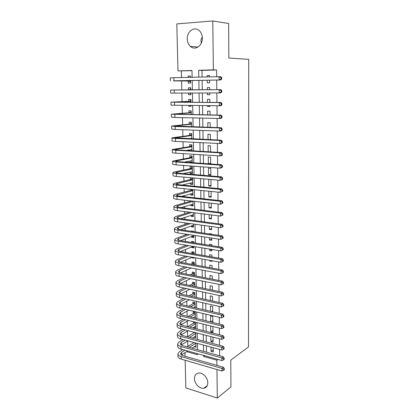 <?xml version="1.0" encoding="UTF-8"?>
<svg xmlns="http://www.w3.org/2000/svg" width="419" height="419" viewBox="0 0 419 419"><rect width="100%" height="100%" fill="white"/><g stroke="black" fill="none" stroke-linecap="round" stroke-linejoin="round"><path stroke-width="0.63" d="M201.303 43.115L200.952 40.481M202.34 38.029C202.702 45.718 194.955 50.961 190.336 46.368C188.409 44.545 187.387 42.089 187.262 39.009C186.811 31.299 194.777 25.816 199.491 30.812C201.293 32.651 202.241 35.055 202.34 38.029M207.787 382.741C207.698 385.868 206.373 387.706 203.817 388.261C199.68 389.078 194.416 383.615 194.468 378.624C194.547 375.372 195.945 373.507 198.674 373.03C202.754 372.418 207.861 377.818 207.787 382.741M192.002 70.701L177.975 70.911L176.813 23.914L212.784 20.95L228.627 23.506L228.847 58.021L248.734 59.388L248.498 346.942L230.764 360.146L230.937 386.91L217.304 398.05L185.847 387.921L185.161 360.261M185.062 356.239L184.973 352.667M181.354 71.015L181.506 77.531M181.589 81.029L181.799 89.902M181.872 93.097L182.076 101.644M182.165 105.42L182.349 113.287M182.454 117.639L182.621 124.825M182.736 129.743L182.894 136.269M183.024 141.742L183.161 147.619M183.302 153.637L183.428 158.869M183.58 165.426L183.69 170.025M183.857 177.111L183.951 181.092M184.035 184.601L184.046 185.219M184.13 188.691L184.208 192.064M184.292 195.636L184.318 196.663M184.402 200.177L184.465 202.948M184.554 206.577L184.585 208.002M184.669 211.558L184.721 213.742M184.81 217.43L184.852 219.247M184.936 222.84L184.973 224.448M185.062 228.193L185.114 230.398M185.198 234.027L185.224 235.064M185.313 238.867L185.376 241.454M185.46 245.12L185.47 245.597M185.565 249.452L185.633 252.411M185.811 259.953L185.889 263.279M186.057 270.365L186.146 274.057M186.303 280.699L186.397 284.742M186.544 290.943L186.649 295.337M186.785 301.109L186.895 305.849M187.021 311.197L187.141 316.272M187.256 321.2L187.387 326.605M187.492 331.125L187.623 336.661M187.722 340.972L187.853 346.387M207.175 80.223L207.211 82.815L209.631 82.779L209.6 80.181M209.552 76.902L209.537 75.593L207.112 75.65L207.127 76.96M207.358 92.971L207.384 94.673L209.793 94.663L209.767 92.96M209.725 89.75L209.699 87.545L207.279 87.571L207.311 89.771M207.541 105.646L207.552 106.426L209.95 106.447L209.94 105.667M209.898 102.409L209.856 99.387L207.452 99.387L207.494 102.398M210.066 114.953L210.013 111.135L207.62 111.098L207.672 114.906M210.228 127.381L210.17 122.777L207.782 122.709L207.85 127.303M210.396 139.695L210.322 134.321L207.95 134.227L208.023 139.59M210.558 151.898L210.479 145.765L208.112 145.644L208.196 151.762M210.72 163.876L210.631 157.115L208.274 156.963L208.369 163.709L210.72 163.876M210.872 175.074L210.778 168.365L208.432 168.187L208.526 174.875L210.872 175.074M211.019 186.177L210.93 179.526L208.594 179.316L208.688 185.952L211.019 186.177M208.762 191.19L208.845 196.935L211.166 197.187L211.087 191.425M208.929 202.974L208.997 207.829L211.312 208.107L211.249 203.236M209.097 214.654L209.154 218.629L211.459 218.933L211.406 214.942M209.264 226.229L209.306 229.345L211.6 229.675L211.558 226.548M209.427 237.699L209.458 239.972L211.742 240.323L211.715 238.044M211.663 234.315L211.658 233.943L209.369 233.608L209.374 233.975M209.589 249.075L209.61 250.51L211.888 250.887L211.867 249.446M211.815 245.675L211.799 244.56L209.521 244.198L209.537 245.309M209.751 260.346L209.757 260.964L212.024 261.367L212.019 260.744M211.967 256.936L211.941 255.087L209.668 254.705L209.694 256.548M212.119 268.102L212.082 265.536L209.819 265.122L209.856 267.683M212.265 279.169L212.218 275.896L209.966 275.461L210.013 278.729M212.412 290.142L212.36 286.172L210.113 285.716L210.17 289.676M212.559 301.02L212.496 296.364L210.254 295.887L210.322 300.528M212.7 311.804L212.632 306.478L210.401 305.975L210.474 311.291M212.847 322.489L212.763 316.507L210.542 315.984L210.631 321.954L212.847 322.489M210.689 325.966L210.773 331.838L212.978 332.398L212.899 326.511M210.836 336.577L210.909 341.642L213.109 342.223L213.041 337.148M193.578 332.126L193.594 333.016M193.358 321.692L193.389 323.342M193.279 317.749L195.406 318.267L195.285 312.385L193.149 311.883L193.185 313.595M195.175 306.802L193.945 307.473M195.191 307.761L195.086 302.528L192.939 302.047L192.976 303.77M194.976 297.165L194.887 292.593L192.73 292.132L192.766 293.871M194.762 286.476L194.683 282.579L192.52 282.139L192.557 283.893M194.542 275.697L194.474 272.481L192.305 272.067L192.342 273.832M194.322 264.829L194.269 262.31L192.091 261.912L192.127 263.698M193.018 257.402L192.007 257.832L191.996 257.334M194.076 253.862L194.06 252.055L191.876 251.683L191.912 253.479M193.95 246.702L191.787 247.566L191.776 246.98M193.871 242.811L193.85 241.716L191.656 241.365L191.677 242.46M193.74 236.405L191.567 237.217L191.551 236.541M193.646 231.655L193.641 231.293L191.436 230.969L191.441 231.33M193.531 226.024L191.347 226.784L191.331 226.019M193.321 215.565L191.127 216.272L191.106 215.413M193.107 205.017L190.902 205.671L190.881 204.718M192.887 194.385L190.671 194.982L190.65 193.934M190.556 189.346L190.577 190.415M192.672 183.663L190.446 184.208L190.42 183.061M190.446 184.208L192.688 184.423L192.551 177.897L190.31 177.703L190.346 179.604M192.452 172.858L190.216 173.346L190.189 172.099M190.216 173.346L192.462 173.534L192.331 166.956L190.074 166.783L190.116 168.7M192.232 161.964L189.985 162.394L189.954 161.043M189.985 162.394L192.242 162.556L192.106 155.92L189.844 155.779L189.886 157.712M192.002 150.809L191.881 144.796L189.608 144.681L189.65 146.629M189.718 149.897L189.734 150.678M191.761 138.846L191.651 133.577L189.372 133.488L189.414 135.452M191.514 126.779L191.42 122.264L189.131 122.201L189.173 124.186M191.268 114.602L191.19 110.857L188.89 110.82L188.932 112.821M191.095 106.117L188.796 106.243L188.78 105.478M191.017 102.309L190.959 99.35L188.65 99.345L188.691 101.361M190.86 94.668L188.55 94.731L188.513 93.065M190.765 89.912L190.724 87.749L188.403 87.775L188.445 89.807M194.154 346.743L195.998 347.251L195.909 343.041M193.871 337.154L195.799 337.662L195.699 332.676M193.583 327.49L195.605 328.004L195.49 322.221M192.007 257.832L194.186 258.214L194.175 257.606M191.787 247.566L193.976 247.928L193.95 246.508M191.567 237.217L193.767 237.557L193.719 235.321M191.347 226.784L193.552 227.098L193.489 224.034M191.127 216.272L193.337 216.56L193.259 212.648M190.902 205.671L193.122 205.933L193.028 201.157M190.671 194.982L192.908 195.223L192.792 189.571M188.796 106.243L191.095 106.264L191.08 105.499M188.55 94.731L190.865 94.72L190.828 93.049M190.724 87.749L188.403 87.775M188.262 81.077L188.304 83.114L190.624 83.077L190.577 80.537M190.509 77.326L190.483 76.049L188.157 76.101L188.183 77.379M219.676 355.81L219.608 349.425M219.561 345.319L219.493 338.814M219.446 334.739L219.378 328.108M219.331 324.07L219.257 317.314M219.216 313.307L219.142 306.425M219.1 302.455L219.022 295.442M218.98 291.504L218.901 284.365M218.859 280.458L218.781 273.188M218.739 269.317L218.66 261.912M218.618 258.078L218.54 250.536M218.498 246.744L218.414 239.06M218.372 235.305L218.289 227.48M218.247 223.762L218.163 215.801M218.121 212.119L218.032 204.011M217.995 200.371L217.906 192.117M217.864 188.519L217.775 180.112M217.739 176.556L217.644 167.998M217.608 164.484L217.513 155.774M217.477 152.307L217.377 143.434M217.341 140.014L217.246 130.985M217.21 127.606L217.11 118.415M217.073 115.084L216.969 105.729M216.937 102.446L216.833 92.924M216.796 89.692L216.691 80.045M216.66 76.745L216.586 69.973L201.974 70.402L202.078 77.07M202.131 80.317L202.288 89.813M202.335 92.997L202.487 102.372M202.539 105.604L202.686 114.816M202.744 118.095L202.885 127.146M202.943 130.471L203.084 139.365M203.136 142.732L203.278 151.474M203.335 154.889L203.472 163.473M203.529 166.93L203.665 175.362M203.723 178.866L203.854 187.152M203.912 190.697L204.043 198.836M204.1 202.424L204.231 210.417M204.289 214.041L204.414 221.892M204.472 225.558L204.598 233.273M204.655 236.976L204.781 244.549M204.839 248.294L204.959 255.731M205.022 259.513L205.137 266.819M205.2 270.637L205.315 277.807M205.378 281.662L205.493 288.707M205.556 292.593L205.666 299.506M205.729 303.429L205.839 310.222M205.902 314.177L206.012 320.844M206.075 324.83L206.179 331.377M206.242 335.394L206.347 341.82M206.415 345.869L206.515 352.175M210.987 347.1L211.05 351.373L213.24 351.976L213.182 347.691M212.784 20.95L213.371 69.858L198.69 70.298L198.805 77.143M216.586 69.973L213.371 69.858M217.88 359.429L216.848 360.167L216.911 365.384M216.958 369.537L217.304 398.05M203.624 355.427L203.644 356.449L216.848 360.167M198.863 80.38L199.025 89.839M199.083 93.013L199.245 102.351M199.297 105.572L199.46 114.754M199.517 118.022L199.669 127.041M199.727 130.356L199.884 139.218M199.942 142.575L200.088 151.285M200.151 154.69L200.298 163.242M200.355 166.694L200.502 175.095M200.565 178.588L200.706 186.843M200.769 190.378L200.905 198.491M200.968 202.063L201.11 210.034M201.172 213.648L201.303 221.473M201.371 225.129L201.502 232.817M201.565 236.51L201.696 244.057M201.759 247.791L201.89 255.202M201.953 258.973L202.078 266.254M202.147 270.061L202.272 277.21M202.335 281.055L202.461 288.073M202.524 291.949L202.644 298.847M202.712 302.754L202.827 309.526M202.896 313.47L203.011 320.116M203.084 324.091L203.194 330.617M203.262 334.624L203.377 341.029M203.445 345.073L203.555 351.358M192.127 77.295L191.996 70.497L177.975 70.911M186.565 351.641L197.606 354.746L197.585 353.736M197.506 349.687L197.38 343.439M197.302 339.421L197.176 333.053M197.098 329.072L196.972 322.583M196.893 318.634L196.762 312.029M196.684 308.106L196.553 301.381M196.474 297.495L196.338 290.639M196.265 286.79L196.129 279.813M196.05 275.995L195.914 268.888M195.835 265.107L195.694 257.874M195.621 254.129L195.474 246.76M195.401 243.051L195.254 235.551M195.181 231.885L195.029 224.249M194.961 220.614L194.804 212.842M194.735 209.249L194.578 201.335M194.51 197.784L194.348 189.728M194.28 186.219L194.117 178.017M194.049 174.55L193.887 166.202M193.819 162.776L193.651 154.281M193.583 150.903L193.41 142.256M193.348 138.919L193.175 130.12M193.107 126.831L192.929 117.875M192.866 114.628L192.688 105.515M192.625 102.32L192.441 93.044M192.379 89.896L192.195 80.506M204.692 355.731L203.644 356.449M201.974 70.402L198.69 70.298M213.213 349.891L211.05 351.373M190.483 76.143L188.157 76.101M213.082 340.212L210.909 341.642M212.952 330.455L210.773 331.838M212.821 320.619L210.631 321.954M212.69 310.709L211.344 311.49M212.553 300.716L212.166 300.931M210.747 260.518L209.757 260.964M211.867 249.551L209.61 250.51M211.726 239.071L209.458 239.972M211.585 228.502L209.306 229.345M211.443 217.843L209.154 218.629M211.296 207.101L208.997 207.829M211.155 196.27L208.845 196.935M211.008 185.35L208.688 185.952M210.862 174.335L208.526 174.875M210.71 163.232L208.369 163.709M209.95 106.285L207.552 106.426M209.793 94.605L207.384 94.673M209.699 87.545L207.279 87.571M209.537 75.703L207.112 75.65M200.958 39.92L202.267 36.862M201.424 42.838L201.104 42.188M223.699 370.249L224.301 369.794L224.291 368.751L223.688 369.207L223.699 370.249L222.007 371.009L221.981 368.406L181.212 356.627C178.939 355.92 177.839 354.93 177.918 353.662L179.479 351.698L182.804 349.587M187.152 346.832L193.955 342.517M195.961 345.575L191.96 348.158M187.639 350.944L181.417 354.977M195.914 343.182L189.288 347.419M184.952 350.19L181.631 352.311L180.605 353.61C180.552 354.458 181.286 355.118 182.81 355.59L223.489 367.274L224.291 368.751M222.007 371.009L181.28 359.13C179.007 358.418 177.907 357.417 177.991 356.14L177.934 354.149M223.688 369.207L221.981 368.406L223.489 367.274M223.599 359.785L224.207 359.345L224.196 358.297L223.594 358.737L223.599 359.785L221.902 360.555L221.876 357.931L180.945 346.56C178.662 345.874 177.562 344.921 177.646 343.695L179.206 341.799L182.909 339.542M187.398 336.797L194.432 332.346M195.767 335.975L192.337 338.107M187.874 340.877L181.228 345.015M195.72 333.566L189.54 337.363M185.062 340.118L181.369 342.391L180.338 343.648C180.285 344.465 181.024 345.104 182.553 345.56L223.39 356.836L224.196 358.297M221.902 360.555L181.013 349.085C178.73 348.393 177.63 347.43 177.714 346.199L177.656 344.167M223.594 358.737L221.876 357.931L223.39 356.836M195.71 333.047L194.191 332.655M223.505 349.237L224.113 348.812L224.102 347.754L223.495 348.179L223.505 349.237L221.798 350.012L221.771 347.361L180.678 336.41C178.384 335.755 177.284 334.833 177.368 333.65L178.939 331.822L183.051 329.407M187.696 326.684L193.992 322.991L194.746 322.038M195.568 326.301L192.771 327.972M188.157 330.727L181.055 334.97M195.521 323.871L189.838 327.229M185.208 329.968L181.108 332.387L180.07 333.603C180.018 334.393 180.757 335.006 182.291 335.446L223.29 346.309L224.102 347.754M221.798 350.012L180.746 338.955C178.457 338.29 177.352 337.363 177.436 336.169L177.378 334.105M223.495 348.179L221.771 347.361L223.29 346.309M195.511 323.368L193.992 322.991M223.406 338.594L224.013 338.185L224.008 337.117L223.395 337.525L223.406 338.594L221.693 339.38L221.667 336.708L180.411 326.181C178.106 325.547 177.001 324.662 177.085 323.526L178.667 321.761L183.229 319.194M188.042 316.486L193.788 313.26L194.615 312.228M195.374 316.555L193.274 317.754M188.492 320.493L180.893 324.845M195.322 314.103L190.195 317.01M185.392 319.728L180.846 322.305L179.803 323.473C179.746 324.238 180.489 324.825 182.029 325.249L223.196 335.692L224.008 337.117M221.693 339.38L180.479 328.747C178.18 328.103 177.069 327.213 177.158 326.061L177.096 323.96M223.395 337.525L221.667 336.708L223.196 335.692M195.312 313.622L193.788 313.26M223.306 327.862L223.919 327.464L223.908 326.391L223.296 326.783L223.306 327.862L221.583 328.653L221.557 325.961L180.139 315.863C177.829 315.256 176.713 314.407 176.802 313.312L178.394 311.621L183.449 308.897M188.45 306.205L193.578 303.445L194.453 302.387M195.17 306.729L193.85 307.452M188.885 310.175L180.746 314.638M195.123 304.257L190.608 306.703M185.622 309.411L180.579 312.145L179.531 313.265C179.473 313.993 180.217 314.564 181.762 314.968L223.097 324.982L223.908 326.391M221.583 328.653L180.207 318.45C177.897 317.838 176.787 316.979 176.876 315.874L176.813 313.731M223.296 326.783L221.557 325.961L223.097 324.982M195.113 303.796L193.578 303.445M223.207 317.036L223.819 316.654L223.814 315.57L223.196 315.947L223.207 317.036L221.478 317.838L221.452 315.119L179.861 305.461C177.546 304.88 176.43 304.068 176.519 303.021L178.117 301.397L183.726 298.511M188.932 295.84L193.374 293.562L194.29 292.462M194.971 296.825L194.516 297.066M189.346 299.768L180.615 304.341M194.919 294.337L191.095 296.317M185.905 298.998L180.311 301.895L179.259 302.974C179.201 303.67 179.945 304.215 181.5 304.603L222.992 314.182L223.814 315.57M221.478 317.838L179.929 308.07C177.614 307.483 176.499 306.661 176.588 305.603L176.53 303.424M223.196 315.947L221.452 315.119L222.992 314.182M194.914 293.892L193.374 293.562M223.107 306.116L223.725 305.75L223.715 304.655L223.097 305.016L223.107 306.116L221.368 306.923L221.342 304.184L179.583 294.971C177.258 294.421 176.142 293.64 176.231 292.64L177.839 291.09L184.067 288.042M189.498 285.386L193.164 283.595L194.128 282.464M189.891 289.278L180.505 293.955M194.715 284.333L191.672 285.837M186.251 288.508L180.039 291.566L178.981 292.593C178.923 293.263 179.672 293.782 181.228 294.154L222.892 303.283L223.715 304.655M221.368 306.923L179.657 297.605C177.331 297.04 176.21 296.254 176.305 295.243L176.242 293.028M223.097 305.016L221.342 304.184L222.892 303.283M194.709 283.909L193.164 283.595M223.002 295.096L223.626 294.751L223.615 293.646L222.992 293.991L223.002 295.096L221.258 295.919L221.232 293.153L179.306 284.396C176.97 283.873 175.849 283.129 175.943 282.176L177.556 280.699L184.48 277.483M190.168 274.843L192.955 273.549L193.966 272.387M190.53 278.693L180.421 283.485M194.51 274.256L192.342 275.267M186.67 277.923L179.767 281.149L178.704 282.128C178.641 282.767 179.395 283.265 180.956 283.611L222.788 292.294L223.615 293.646M221.258 295.919L179.379 287.052C177.043 286.517 175.922 285.768 176.011 284.8L175.954 282.542M222.992 293.991L221.232 293.153L222.788 292.294M194.505 273.848L192.955 273.549M222.903 283.988L223.526 283.658L223.516 282.542L222.892 282.867L222.903 283.988L221.148 284.815L221.122 282.024L179.023 273.733C176.682 273.235 175.556 272.533 175.65 271.627L177.274 270.218L184.983 266.835M190.959 264.211L192.74 263.425L193.808 262.226M191.289 268.019L180.369 272.921M194.306 264.096L193.138 264.609M187.178 267.249L179.494 270.648L178.421 271.58C178.363 272.188 179.117 272.654 180.683 272.989L222.688 281.207L223.516 282.542M221.148 284.815L179.096 276.409C176.755 275.901 175.629 275.189 175.723 274.272L175.661 271.973M222.892 282.867L221.122 282.024L222.688 281.207M194.296 263.708L192.74 263.425M222.798 272.774L223.421 272.465L223.416 271.339L222.788 271.648L222.798 272.774L221.038 273.612L221.012 270.794L178.74 262.98C176.389 262.509 175.257 261.844 175.357 260.99L176.986 259.654L185.591 256.093M191.892 253.485L193.651 251.981M192.18 257.256L180.359 262.263M187.796 256.48L179.217 260.063L178.138 260.943C178.075 261.514 178.834 261.959 180.411 262.273L222.583 270.025L223.416 271.339M221.038 273.612L178.813 265.677C176.462 265.196 175.331 264.525 175.43 263.656L175.362 261.315M222.788 271.648L221.012 270.794L222.583 270.025M194.091 253.49L192.531 253.223M223.322 261.173L223.311 260.037L222.683 260.33L222.693 261.466L223.322 261.173L220.928 262.31L220.897 259.471L178.457 252.133C176.09 251.688 174.959 251.065 175.058 250.258L176.698 249.006L186.329 245.262M192.62 242.606L193.494 241.658M193.243 246.393L180.39 251.51M188.54 245.623L178.934 249.384L177.855 250.216C177.792 250.756 178.546 251.175 180.133 251.468L222.479 258.743L223.311 260.037M222.693 261.466L220.928 262.31L178.525 254.852C176.163 254.401 175.032 253.767 175.132 252.95L175.069 250.567M222.683 260.33L220.897 259.471L222.479 258.743M223.217 249.776L223.212 248.635L222.578 248.907L222.589 250.054L223.217 249.776L220.813 250.913L220.782 248.043L178.169 241.197C175.791 240.784 174.66 240.197 174.76 239.443L176.409 238.264L187.23 234.336M193.044 231.566L193.342 231.251M193.73 235.735L180.474 240.668M189.44 234.671L178.656 238.621L177.567 239.401C177.499 239.904 178.264 240.297 179.851 240.569L222.369 247.362L223.212 248.635M222.589 250.054L220.813 250.913L178.237 243.937C175.87 243.518 174.733 242.926 174.833 242.156L174.765 239.731M222.578 248.907L220.782 248.043L222.369 247.362M180.61 229.732L193.51 225.265M223.118 238.285L223.107 237.128L222.468 237.384L222.479 238.542L223.118 238.285L220.698 239.406L220.672 236.515L177.876 230.162C175.493 229.78 174.356 229.24 174.456 228.533L176.116 227.433L188.33 223.317M190.545 223.62L178.368 227.763L177.279 228.491C177.211 228.963 177.975 229.324 179.568 229.581L222.264 235.876L223.107 237.128M222.479 238.542L220.698 239.406L177.949 232.933C175.571 232.54 174.43 231.985 174.529 231.267L174.461 228.805M222.468 237.384L220.672 236.515L222.264 235.876M223.013 226.689L223.002 225.522L222.363 225.762L222.374 226.93L223.013 226.689L220.583 227.8L220.556 224.883L177.583 219.037C175.189 218.687 174.047 218.184 174.152 217.534L175.823 216.513L189.692 212.192M193.3 214.706L180.83 218.708M191.912 212.475L178.085 216.817L176.986 217.492C176.918 217.927 177.682 218.262 179.285 218.498L222.154 224.291L223.002 225.522M222.374 226.93L220.583 227.8L177.656 221.829C175.268 221.468 174.126 220.954 174.225 220.289L174.157 217.78M222.363 225.762L220.556 224.883L222.154 224.291M193.091 204.247L192.829 204.142M222.908 214.984L222.898 213.81L222.253 214.03L222.264 215.209L222.908 214.984L220.467 216.089L220.436 213.145L177.284 207.819C174.885 207.494 173.738 207.038 173.843 206.436L175.524 205.504L191.389 200.973M193.086 204.069L181.144 207.583M193.033 201.392L177.797 205.776L176.687 206.394C176.619 206.797 177.389 207.106 178.997 207.316L222.049 212.601L222.898 213.81M222.264 215.209L220.467 216.089L177.363 210.631C174.964 210.301 173.817 209.83 173.922 209.222L173.848 206.667M222.253 214.03L220.436 213.145L222.049 212.601M192.871 193.604L192.483 193.442M222.798 203.178L222.788 201.989L222.143 202.194L222.154 203.383L222.798 203.178L220.347 204.273L220.321 201.303L176.986 196.501C174.576 196.207 173.424 195.793 173.534 195.249L175.226 194.395L191.211 190.252L191.996 189.493M192.866 193.337L181.589 196.359M192.813 190.645L176.394 195.207C176.32 195.573 177.09 195.851 178.704 196.045L221.939 200.806L222.788 201.989M222.154 203.383L220.347 204.273L177.064 199.339C174.655 199.041 173.503 198.611 173.613 198.056L173.539 195.458M222.143 202.194L220.321 201.303L221.939 200.806M192.808 190.415L191.211 190.252M192.656 182.883L192.132 182.647M222.693 191.263L222.683 190.069L222.033 190.247L222.044 191.446L222.693 191.263L220.232 192.352L220.2 189.351L176.687 185.083C174.267 184.826 173.11 184.454 173.22 183.962L174.922 183.197L190.985 179.452L192.557 177.981M192.646 182.522L182.213 185.041M192.593 179.803L176.09 183.925C176.017 184.25 176.792 184.501 178.41 184.674L221.824 188.901L222.683 190.069M222.044 191.446L220.232 192.352L176.76 187.948C174.346 187.681 173.188 187.298 173.298 186.795L173.225 184.151M222.033 190.247L220.2 189.351L221.824 188.901M192.588 179.599L190.985 179.452M192.436 172.068L191.782 171.759M222.583 179.243L222.573 178.033L221.923 178.195L221.934 179.405L222.583 179.243L221.74 179.908L220.111 180.317L220.08 177.295L176.383 173.566C173.953 173.34 172.796 173.016 172.906 172.581L174.613 171.9L190.755 168.569L192.337 167.123M192.426 171.617L183.087 173.623M192.368 168.878L175.786 172.544C175.713 172.832 176.493 173.052 178.117 173.204L221.714 176.891L222.573 178.033M221.934 179.405L220.111 180.317L176.457 176.457C174.032 176.221 172.874 175.88 172.984 175.435L172.911 172.748M221.923 178.195L220.08 177.295L221.714 176.891M192.368 168.695L190.755 168.569M192.211 161.168L191.425 160.77M222.473 167.108L222.463 165.887L221.808 166.029L221.819 167.254L222.473 167.108L221.63 167.815L219.991 168.176L219.959 165.123L176.074 161.954C173.639 161.76 172.476 161.477 172.591 161.1L190.53 157.596L192.112 156.182M192.201 160.624L184.339 162.101M192.148 157.858L175.482 161.064L177.818 161.629L221.599 164.772L222.463 165.887M221.819 167.254L219.991 168.176L176.153 164.866C173.717 164.667 172.555 164.368 172.67 163.981L172.591 161.242M221.808 166.029L219.959 165.123L221.599 164.772M192.143 157.701L190.53 157.596M191.991 150.175L191.064 149.683M222.363 154.862L222.353 153.632L221.698 153.752L221.709 154.988L222.363 154.862L221.515 155.611L219.87 155.92L219.839 152.841L175.765 150.232C173.319 150.075 172.151 149.84 172.267 149.52L190.294 146.53L191.886 145.152M191.975 149.536L186.177 150.468M191.923 146.75L175.173 149.483L177.52 149.96L221.489 152.542L222.353 153.632M221.709 154.988L219.87 155.92L175.844 153.171C173.398 153.008 172.235 152.757 172.35 152.422L172.272 149.641M221.698 153.752L219.839 152.841L221.489 152.542M191.918 146.619L190.294 146.53M191.289 138.825L190.703 138.495M222.253 142.507L222.243 141.266L221.583 141.365L221.593 142.607L222.253 142.507L221.4 143.293L219.745 143.549L219.713 140.444L175.456 138.411C172.995 138.286 171.827 138.097 171.947 137.835L190.064 135.368L191.661 134.028M191.75 138.359L189.011 138.72M191.693 135.547L174.864 137.804L221.373 140.197L222.243 141.266M221.593 142.607L219.745 143.549L175.535 141.376C173.078 141.245 171.91 141.041 172.026 140.768L171.947 137.935M221.583 141.365L219.713 140.444L221.373 140.197M191.693 135.437L190.064 135.368M222.143 130.031L222.133 128.78L221.468 128.858L221.478 130.115L222.143 130.031L221.284 130.864L219.624 131.068L219.593 127.931L175.142 126.486L171.617 126.056L189.828 124.118L191.436 122.809M191.462 124.249L174.55 126.019L221.258 127.737L222.133 128.78M221.478 130.115L219.624 131.068L175.221 129.476L171.701 129.01L171.622 126.129M221.468 128.858L219.593 127.931L221.258 127.737M191.462 124.165L189.828 124.118M222.028 117.446L222.018 116.178L221.347 116.236L221.363 117.503L222.028 117.446L221.169 118.315L219.498 118.467L219.467 115.298L171.292 114.167L189.587 112.774L191.205 111.501M191.232 112.858L174.236 114.136L221.138 115.162L222.018 116.178M221.363 117.503L219.498 118.467L174.901 117.472L171.371 117.147L171.292 114.219M221.347 116.236L219.467 115.298L221.138 115.162M191.232 112.8L189.587 112.774M221.913 104.734L221.902 103.462L221.232 103.493L221.242 104.776L221.913 104.734L221.049 105.651L219.367 105.75L219.336 102.55L170.957 102.173L189.351 101.335L190.97 100.094M190.996 101.372L173.916 102.142L221.023 102.466L221.902 103.462M221.242 104.776L219.367 105.75L171.041 105.179L170.957 102.205M221.232 103.493L219.336 102.55L221.023 102.466M190.996 101.34L189.351 101.335M190.844 93.83L189.707 93.055M221.798 91.908L221.787 90.619L221.112 90.635L221.122 91.923L221.798 91.908L220.928 92.871L219.242 92.913L219.21 89.682L170.622 90.075L189.11 89.797L190.739 88.592M190.76 89.786L220.902 89.656L221.787 90.619M221.122 91.923L219.242 92.913L170.706 93.112L170.622 90.08M221.112 90.635L219.21 89.682L220.902 89.656M190.76 89.781L189.11 89.797M190.608 82.276L188.927 81.077L190.587 81.05M190.582 81.029L173.351 80.898L220.813 79.966L173.932 80.799L188.927 81.077M190.017 77.342L190.504 76.991M221.007 78.955L221.682 78.961L221.672 77.662L220.991 77.651L221.007 78.955L219.116 79.95L219.079 76.693L173.854 77.698L170.287 77.866L170.371 80.914M220.991 77.651L219.079 76.693L220.782 76.724L221.672 77.662M221.682 78.961L220.813 79.966M181.694 354.778L181.631 352.311M181.28 359.13L181.212 356.627M181.437 344.879L181.369 342.391M181.013 349.085L180.945 346.56M181.176 334.896L181.108 332.387M180.746 338.955L180.678 336.41M180.908 324.835L180.846 322.305M180.479 328.747L180.411 326.181M180.641 314.59L180.579 312.145M180.207 318.45L180.139 315.863M180.374 304.241L180.311 301.895M179.929 308.07L179.861 305.461M180.097 293.808L180.039 291.566M179.657 297.605L179.583 294.971M179.824 283.286L179.767 281.149M179.379 287.052L179.306 284.396M179.547 272.675L179.494 270.648M179.096 276.409L179.023 273.733M179.264 261.98L179.217 260.063M178.813 265.677L178.74 262.98M178.981 251.191L178.934 249.384M178.525 254.852L178.457 252.133M178.698 240.312L178.656 238.621M178.237 243.937L178.169 241.197M178.41 229.34L178.368 227.763M177.949 232.933L177.876 230.162M178.122 218.278L178.085 216.817M177.656 221.829L177.583 219.037M177.829 207.117L177.797 205.776M177.363 210.631L177.284 207.819M177.536 195.862L177.504 194.641M177.064 199.339L176.986 196.501M177.237 184.512L177.211 183.417M176.76 187.948L176.687 185.083M176.938 173.063L176.912 172.089M176.457 176.457L176.383 173.566M176.635 161.509L176.614 160.671M176.153 164.866L176.074 161.954M176.331 149.861L176.315 149.148M175.844 153.171L175.765 150.232M176.022 138.108L176.011 137.526M175.535 141.376L175.456 138.411M175.713 126.25L175.702 125.805M175.221 129.476L175.142 126.486M175.399 114.287L175.393 113.984M174.901 117.472L174.823 114.45M174.582 105.358L174.503 102.309M174.262 93.133L174.178 90.059M173.932 80.799L173.854 77.698M190.336 46.368L197.993 47.064M203.817 388.261L207.211 385.663M180.615 353.935L180.605 353.61M180.348 343.962L180.338 343.648M180.081 333.906L180.07 333.603M179.809 323.767L179.803 323.473M179.542 313.543L179.531 313.265M179.264 303.241L179.259 302.974"/></g></svg>
